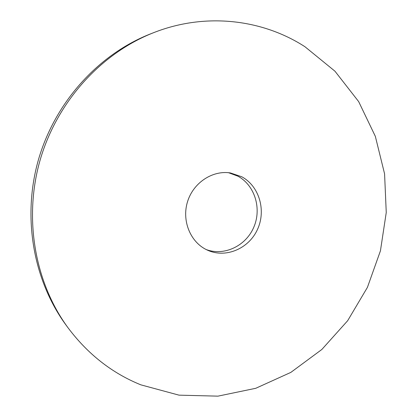 <?xml version="1.0" encoding="UTF-8"?>
<svg xmlns="http://www.w3.org/2000/svg" width="417" height="417" viewBox="0 0 417 417"><rect width="100%" height="100%" fill="white"/><g stroke="black" fill="none" stroke-linecap="round" stroke-linejoin="round"><path stroke-width="0.63" d="M241.829 176.803C259.301 186.217 266.301 210.444 257.498 229.402C248.939 248.475 226.212 258.425 207.953 250.377L206.457 249.679C190.168 241.792 181.583 220.4 187.587 201.52C193.436 182.594 212.654 170.037 230.481 172.956L241.829 176.803M228.537 172.706L237.857 176.156C254.839 185.299 261.907 208.589 253.807 227.192C245.926 245.894 224.304 256.34 206.186 249.543M67.981 327.72L66.032 325.062C33.256 280.37 21.913 216.835 38.619 159.117C55.487 101.451 99.142 53.918 150.782 33.787L153.852 32.589C205.732 12.208 262.574 19.323 304.957 46.735L334.96 71.203L358.662 101.602L375.336 136.349L384.578 173.837L386.251 212.508L380.434 250.841L367.419 287.376L347.669 320.699L321.851 349.467L290.847 372.391L255.751 388.295L217.935 396.15L179.013 395.154L140.852 384.844C112.095 373.194 87.805 354.153 67.981 327.72C34.809 282.491 23.326 218.101 40.256 159.596C57.358 101.138 101.592 52.959 153.852 32.589"/></g></svg>
